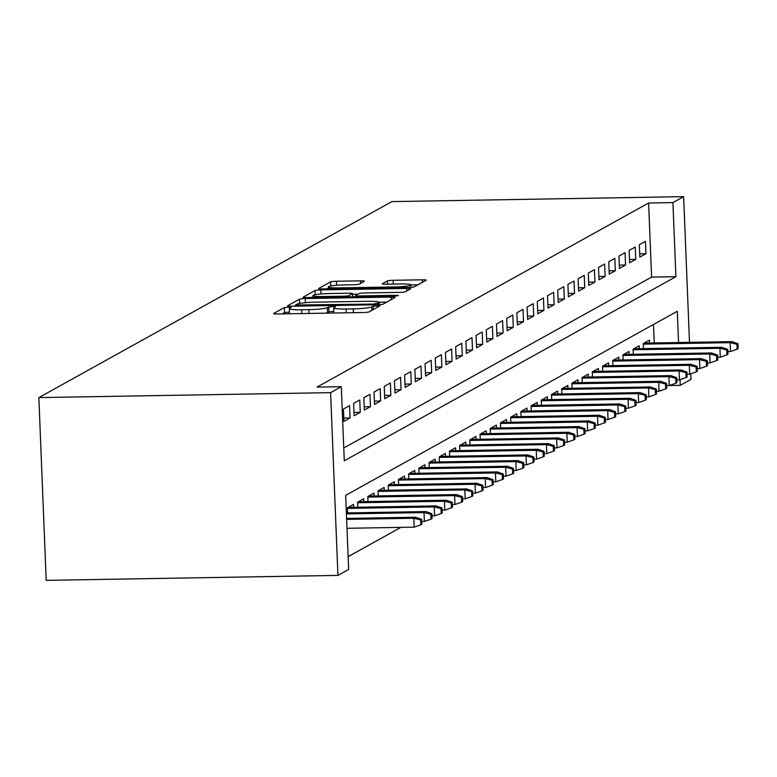 <?xml version="1.0" encoding="UTF-8"?>
<svg xmlns="http://www.w3.org/2000/svg" width="777" height="777" viewBox="0 0 777 777"><rect width="100%" height="100%" fill="white"/><g stroke="black" fill="none" stroke-linecap="round" stroke-linejoin="round"><path stroke-width="1.17" d="M288.374 307.148L284.333 307.595L273.689 313.5A4.885 0.524 -2.3 0 0 273.591 313.617A4.885 0.524 -2.3 0 0 277.467 313.976L363.374 312.519A4.885 0.524 -2.3 0 0 369.153 311.878L379.866 305.895L373.106 306.089L371.727 306.847A15.618 1.69 -2.3 0 1 353.253 308.887L346.095 309.013A15.618 1.69 -2.3 0 1 333.692 307.857A15.618 1.69 -2.3 0 1 334.023 307.488L335.479 306.643L332.76 306.391L327.34 307.605A15.618 1.69 -2.3 0 1 308.867 309.644L301.709 309.77A15.618 1.69 -2.3 0 1 289.306 308.615A15.618 1.69 -2.3 0 1 289.636 308.246L291.093 307.401L288.374 307.148M289.442 312.092L284.537 312.539L282.07 313.898M333.828 311.334L328.924 311.781L327.544 312.548L327.34 307.605M364.277 281.323A4.885 0.524 -2.3 0 0 364.384 281.206A4.885 0.524 -2.3 0 0 360.509 280.847L336.402 281.255A4.885 0.524 -2.3 0 0 330.633 281.896L318.813 288.452A4.885 0.524 -2.3 0 0 318.706 288.568A4.885 0.524 -2.3 0 0 322.581 288.927L408.498 287.471A4.885 0.524 -2.3 0 0 414.267 286.83L426.087 280.274A4.885 0.524 -2.3 0 0 426.194 280.157A4.885 0.524 -2.3 0 0 422.319 279.798L393.201 280.293A4.885 0.524 -2.3 0 0 387.432 280.924L382.371 283.731A4.885 0.524 -2.3 0 0 382.265 283.848A4.885 0.524 -2.3 0 0 386.14 284.207L400.582 283.964A13.054 1.408 -2.3 0 1 410.946 284.926A13.054 1.408 -2.3 0 1 395.221 286.936L338.665 287.898A13.054 1.408 -2.3 0 1 328.292 286.936A13.054 1.408 -2.3 0 1 344.017 284.926L353.448 284.77A4.885 0.524 -2.3 0 0 359.217 284.129L364.277 281.323M343.764 447.989L651.592 277.098L648.61 203.011L672.921 202.593L683.643 196.649L391.899 201.602L38.85 397.601L46.193 580.351L337.937 575.398L348.65 569.444L345.668 495.357L677.291 311.256L678.544 342.54M648.61 203.011L316.997 387.111L341.307 386.693L330.594 392.647L38.85 397.601M305.254 298.553A4.885 0.524 -2.3 0 0 299.485 299.184L287.665 305.75A4.885 0.524 -2.3 0 0 287.558 305.866A4.885 0.524 -2.3 0 0 291.433 306.225L377.35 304.759A4.885 0.524 -2.3 0 0 383.119 304.128L394.939 297.562A4.885 0.524 -2.3 0 0 395.046 297.445A4.885 0.524 -2.3 0 0 391.171 297.086L305.254 298.553L305.419 302.7M303.234 297.096L315.054 290.54A4.885 0.524 -2.3 0 1 320.833 289.899L406.74 288.442A4.885 0.524 -2.3 0 1 410.615 288.801A4.885 0.524 -2.3 0 1 410.509 288.918L405.458 291.725A4.885 0.524 -2.3 0 1 399.679 292.366L364.84 292.958A4.885 0.524 -2.3 0 0 359.061 293.589L355.711 295.454A4.885 0.524 -2.3 0 0 355.604 295.571A4.885 0.524 -2.3 0 0 359.479 295.93L395.755 295.309L398.465 295.561L394.347 296.095L307.012 297.572A4.885 0.524 -2.3 0 1 303.137 297.212A4.885 0.524 -2.3 0 1 303.234 297.096L303.244 297.319M349.553 405.643L343.434 409.042L343.929 421.387L350.048 417.987L349.553 405.643M359.761 399.98L353.632 403.38L354.127 415.724L360.256 412.325L359.761 399.98M369.959 394.318L363.84 397.707L364.335 410.062L370.454 406.662L369.959 394.318M380.167 388.646L374.038 392.045L374.543 404.399L380.662 401L380.167 388.646M390.365 382.983L384.246 386.383L384.741 398.727L390.86 395.328L390.365 382.983M400.573 377.321L394.454 380.72L394.949 393.065L401.068 389.665L400.573 377.321M410.78 371.659L404.652 375.058L405.147 387.402L411.276 384.003L410.78 371.659M420.979 365.986L414.86 369.386L415.355 381.74L421.474 378.341L420.979 365.986M431.186 360.324L425.058 363.723L425.553 376.068L431.682 372.669L431.186 360.324M441.385 354.662L435.266 358.061L435.761 370.406L441.88 367.006L441.385 354.662M451.592 348.999L445.464 352.399L445.969 364.743L452.088 361.344L451.592 348.999M461.791 343.327L455.672 346.727L456.167 359.081L462.286 355.681L461.791 343.327M471.998 337.665L465.879 341.064L466.375 353.409L472.494 350.009L471.998 337.665M482.206 332.002L476.078 335.402L476.573 347.746L482.702 344.347L482.206 332.002M492.404 326.34L486.285 329.739L486.781 342.084L492.9 338.685L492.404 326.34M502.612 320.668L496.484 324.067L496.979 336.422L503.107 333.022L502.612 320.668M512.81 315.006L506.691 318.405L507.187 330.749L513.306 327.35L512.81 315.006M523.018 309.343L516.89 312.743L517.395 325.087L523.513 321.688L523.018 309.343M533.216 303.681L527.097 307.08L527.593 319.425L533.712 316.025L533.216 303.681M543.424 298.009L537.305 301.408L537.801 313.762L543.919 310.363L543.424 298.009M553.622 292.346L547.503 295.746L547.999 308.09L554.127 304.701L553.622 292.346M563.83 286.684L557.711 290.083L558.207 302.428L564.325 299.028L563.83 286.684M574.038 281.021L567.909 284.421L568.405 296.765L574.533 293.366L574.038 281.021M584.236 275.349L578.117 278.749L578.612 291.103L584.731 287.704L584.236 275.349M594.444 269.687L588.315 273.086L588.811 285.431L594.939 282.041L594.444 269.687M604.642 264.025L598.523 267.424L599.018 279.769L605.137 276.369L604.642 264.025M614.85 258.362L608.731 261.762L609.226 274.106L615.345 270.707L614.85 258.362M625.048 252.69L618.929 256.089L619.424 268.444L625.553 265.044L625.048 252.69M635.256 247.028L629.137 250.427L629.632 262.781L635.751 259.382L635.256 247.028M639.83 257.109L645.959 253.71L645.464 241.365L639.335 244.765L639.83 257.109M348.135 556.653L400.864 527.369M654.234 342.948L653.496 324.465M347.601 512.898L347.397 507.828L353.525 504.428L353.642 507.303M357.808 507.235L357.605 502.165L363.723 498.766L363.84 501.641M368.007 501.573L367.803 496.493L373.931 493.094L374.048 495.979M378.214 495.911L378.01 490.831L384.129 487.432L384.246 490.316M388.422 490.238L388.218 485.169L394.337 481.769L394.454 484.644M398.62 484.576L398.416 479.506L404.535 476.107L404.652 478.982M408.828 478.914L408.624 473.834L414.743 470.435L414.86 473.319M419.026 473.251L418.822 468.172L424.951 464.772L425.068 467.657M429.234 467.579L429.03 462.509L435.149 459.11L435.266 461.994M439.432 461.917L439.228 456.847L445.357 453.447L445.474 456.322M449.64 456.254L449.436 451.175L455.555 447.775L455.672 450.66M459.848 450.592L459.644 445.512L465.763 442.113L465.879 444.998M470.046 444.92L469.842 439.85L475.961 436.451L476.078 439.335M480.254 439.258L480.05 434.188L486.169 430.788L486.285 433.663M490.452 433.595L490.248 428.515L496.377 425.116L496.484 428.001M500.66 427.933L500.456 422.853L506.575 419.454L506.691 422.338M510.858 422.27L510.654 417.191L516.783 413.791L516.899 416.676M521.066 416.598L520.862 411.528L526.981 408.129L527.097 411.004M531.264 410.936L531.07 405.856L537.189 402.457L537.305 405.341M541.472 405.273L541.268 400.194L547.387 396.794L547.503 399.679M551.68 399.611L551.476 394.531L557.595 391.132L557.711 394.017M561.878 393.939L561.674 388.869L567.802 385.47L567.909 388.345M572.086 388.277L571.882 383.197L578.001 379.798L578.117 382.682M582.284 382.614L582.08 377.535L588.208 374.135L588.325 377.02M592.492 376.952L592.288 371.872L598.407 368.473L598.523 371.357M602.69 371.28L602.486 366.21L608.614 362.81L608.731 365.685M612.898 365.617L612.694 360.538L618.813 357.138L618.929 360.023M623.105 359.955L622.901 354.875L629.02 351.476L629.137 354.361M633.304 354.293L633.1 349.213L639.228 345.814L639.335 348.698M643.511 348.62L643.307 343.551L649.426 340.151L649.543 343.026M690.753 373.824L690.976 379.399L680.263 385.343L680.04 379.662M675.912 383.216L676.932 382.653L676.728 377.709L675.708 378.282L675.912 383.216L669.259 385.528L666.617 385.577L680.263 385.343M689.49 342.356L683.643 196.649M341.307 386.693L344.279 460.79L675.903 276.68L672.921 202.593M330.594 392.647L337.937 575.398M651.592 277.098L675.903 276.68M350.048 417.987L343.793 418.094M360.256 412.325L354.001 412.432M370.454 406.662L364.199 406.769M380.662 401L374.407 401.107M390.86 395.328L384.615 395.435M401.068 389.665L394.813 389.772M411.276 384.003L405.021 384.11M421.474 378.341L415.219 378.448M431.682 372.669L425.427 372.775M441.88 367.006L435.625 367.113M452.088 361.344L445.833 361.451M462.286 355.681L456.031 355.788M472.494 350.009L466.239 350.116M482.702 344.347L476.447 344.454M492.9 338.685L486.645 338.791M503.107 333.022L496.853 333.129M513.306 327.35L507.051 327.457M523.513 321.688L517.259 321.795M533.712 316.025L527.457 316.132M543.919 310.363L537.665 310.47M554.127 304.701L547.872 304.798M564.325 299.028L558.071 299.135M574.533 293.366L568.278 293.473M584.731 287.704L578.476 287.811M594.939 282.041L588.684 282.138M605.137 276.369L598.882 276.476M615.345 270.707L609.09 270.814M625.553 265.044L619.298 265.151M635.751 259.382L629.496 259.489M645.959 253.71L639.704 253.817M289.306 308.615L289.5 313.549A15.618 1.69 -2.3 0 0 289.656 313.772M325.563 313.16A15.618 1.69 -2.3 0 0 327.544 312.548M333.692 307.857L333.896 312.801A15.618 1.69 -2.3 0 0 334.042 313.014M386.752 302.107L379.176 302.234M295.445 305.021L373.494 304.069L378.991 302.816A15.618 1.69 -2.3 0 0 379.322 302.457A15.618 1.69 -2.3 0 0 366.929 301.301L315.375 302.175A15.618 1.69 -2.3 0 0 296.901 304.215L295.445 305.021M311.616 297.494L313.005 296.727M352.515 294.308L357.944 294.211M328.681 293.57A13.054 1.408 -2.3 0 0 312.966 295.581A13.054 1.408 -2.3 0 0 323.329 296.542L343.249 296.202A4.885 0.524 -2.3 0 0 349.028 295.571L352.379 293.706A4.885 0.524 -2.3 0 0 352.486 293.589A4.885 0.524 -2.3 0 0 348.611 293.23L328.681 293.57M417.9 284.809L410.946 284.936L411.043 287.354M328.35 288.209L327.195 288.85M420.813 524.834L421.833 524.271L421.639 519.327L420.619 519.9L420.813 524.834L414.17 527.146L413.811 518.259L415.646 517.239L346.6 518.414M420.619 519.9L413.811 518.259L346.639 519.395M414.17 527.146L346.989 528.292M415.646 517.239L421.639 519.327M431.021 519.172L432.041 518.609L431.847 513.665L430.817 514.228L431.021 519.172L424.368 521.484L424.009 512.587L425.854 511.567L346.377 512.927M430.817 514.228L424.009 512.587L346.416 513.908M424.368 521.484L421.726 521.522M425.854 511.567L431.847 513.665M441.219 513.51L442.249 512.937L442.045 508.003L441.025 508.566L441.219 513.51L434.576 515.821L434.217 506.925L436.052 505.905L348.164 507.4M441.025 508.566L434.217 506.925L347.426 508.401M434.576 515.821L431.934 515.86M436.052 505.905L442.045 508.003M451.427 507.847L452.447 507.274L452.253 502.34L451.233 502.904L451.427 507.847L444.774 510.149L444.425 501.262L446.26 500.242L358.372 501.738M451.233 502.904L444.425 501.262L357.624 502.738M444.774 510.149L442.132 510.198M446.26 500.242L452.253 502.34M461.635 502.175L462.655 501.612L462.451 496.668L461.431 497.241L461.635 502.175L454.982 504.487L454.623 495.6L456.458 494.58L368.57 496.076M461.431 497.241L454.623 495.6L367.832 497.076M454.982 504.487L452.34 504.535M456.458 494.58L462.451 496.668M471.833 496.513L472.853 495.949L472.659 491.006L471.639 491.579L471.833 496.513L465.19 498.824L464.831 489.928L466.666 488.918L378.778 490.404M471.639 491.579L464.831 489.928L378.03 491.404M465.19 498.824L462.538 498.863M466.666 488.918L472.659 491.006M482.041 490.85L483.061 490.277L482.857 485.343L481.837 485.907L482.041 490.85L475.388 493.162L475.029 484.265L476.864 483.245L388.976 484.741M481.837 485.907L475.029 484.265L388.238 485.742M475.388 493.162L472.746 493.201M476.864 483.245L482.857 485.343M492.239 485.188L493.259 484.615L493.065 479.681L492.045 480.244L492.239 485.188L485.596 487.49L485.236 478.603L487.072 477.583L399.184 479.079M492.045 480.244L485.236 478.603L398.446 480.079M485.596 487.49L482.944 487.538M487.072 477.583L493.065 479.681M502.447 479.516L503.467 478.953L503.273 474.009L502.243 474.582L502.447 479.516L495.794 481.827L495.435 472.94L497.28 471.921L409.382 473.416M502.243 474.582L495.435 472.94L408.644 474.417M495.794 481.827L493.152 481.876M497.28 471.921L503.273 474.009M512.645 473.853L513.675 473.29L513.471 468.346L512.451 468.919L512.645 473.853L506.002 476.165L505.642 467.278L507.478 466.258L419.59 467.744M512.451 468.919L505.642 467.278L418.852 468.745M506.002 476.165L503.36 476.214M507.478 466.258L513.471 468.346M522.853 468.191L523.873 467.628L523.679 462.684L522.659 463.247L522.853 468.191L516.2 470.503L515.85 461.606L517.686 460.586L429.798 462.082M522.659 463.247L515.85 461.606L429.05 463.082M516.2 470.503L513.558 470.541M517.686 460.586L523.679 462.684M533.061 462.529L534.081 461.956L533.877 457.022L532.857 457.585L533.061 462.529L526.408 464.831L526.048 455.944L527.884 454.924L439.996 456.42M532.857 457.585L526.048 455.944L439.258 457.42M526.408 464.831L523.766 464.879M527.884 454.924L533.877 457.022M543.259 456.857L544.279 456.293L544.085 451.35L543.065 451.923L543.259 456.857L536.606 459.168L536.256 450.281L538.092 449.261L450.204 450.757M543.065 451.923L536.256 450.281L449.456 451.758M536.606 459.168L533.964 459.217M538.092 449.261L544.085 451.35M553.467 451.194L554.487 450.631L554.283 445.687L553.263 446.26L553.467 451.194L546.814 453.506L546.454 444.619L548.29 443.599L460.402 445.085M553.263 446.26L546.454 444.619L459.663 446.085M546.814 453.506L544.172 453.554M548.29 443.599L554.283 445.687M563.665 445.532L564.685 444.968L564.49 440.025L563.471 440.588L563.665 445.532L557.022 447.843L556.662 438.947L558.498 437.927L470.609 439.423M563.471 440.588L556.662 438.947L469.862 440.423M557.022 447.843L554.37 447.882M558.498 437.927L564.49 440.025M573.873 439.869L574.893 439.296L574.689 434.362L573.669 434.926L573.873 439.869L567.22 442.171L566.86 433.284L568.706 432.265L480.808 433.76M573.669 434.926L566.86 433.284L480.069 434.761M567.22 442.171L564.578 442.22M568.706 432.265L574.689 434.362M584.071 434.197L585.091 433.634L584.896 428.7L583.877 429.263L584.071 434.197L577.428 436.509L577.068 427.622L578.904 426.602L491.015 428.098M583.877 429.263L577.068 427.622L490.277 429.098M577.428 436.509L574.786 436.557M578.904 426.602L584.896 428.7M594.279 428.535L595.299 427.972L595.104 423.028L594.084 423.601L594.279 428.535L587.626 430.846L587.276 421.96L589.112 420.94L501.223 422.426M594.084 423.601L587.276 421.96L500.475 423.426M587.626 430.846L584.984 430.895M589.112 420.94L595.104 423.028M604.487 422.873L605.506 422.309L605.302 417.366L604.283 417.929L604.487 422.873L597.834 425.184L597.474 416.287L599.31 415.268L511.421 416.763M604.283 417.929L597.474 416.287L510.683 417.764M597.834 425.184L595.192 425.223M599.31 415.268L605.302 417.366M614.685 417.21L615.705 416.637L615.51 411.703L614.49 412.266L614.685 417.21L608.032 419.512L607.682 410.625L609.518 409.605L521.629 411.101M614.49 412.266L607.682 410.625L520.881 412.101M608.032 419.512L605.39 419.561M609.518 409.605L615.51 411.703M624.893 411.538L625.912 410.975L625.708 406.041L624.689 406.604L624.893 411.538L618.239 413.85L617.88 404.963L619.716 403.943L531.827 405.439M624.689 406.604L617.88 404.963L531.089 406.439M618.239 413.85L615.598 413.898M619.716 403.943L625.708 406.041M635.091 405.876L636.11 405.312L635.916 400.369L634.896 400.942L635.091 405.876L628.447 408.187L628.088 399.3L629.924 398.28L542.035 399.767M634.896 400.942L628.088 399.3L541.287 400.767M628.447 408.187L625.796 408.236M629.924 398.28L635.916 400.369M645.298 400.213L646.318 399.65L646.114 394.706L645.095 395.27L645.298 400.213L638.645 402.525L638.286 393.628L640.122 392.608L552.233 394.104M645.095 395.27L638.286 393.628L551.495 395.104M638.645 402.525L636.004 402.564M640.122 392.608L646.114 394.706M655.497 394.551L656.516 393.978L656.322 389.044L655.302 389.607L655.497 394.551L648.853 396.853L648.494 387.966L650.33 386.946L562.441 388.442M655.302 389.607L648.494 387.966L561.703 389.442M648.853 396.853L646.211 396.901M650.33 386.946L656.322 389.044M665.704 388.879L666.724 388.315L666.53 383.382L665.51 383.945L665.704 388.879L659.051 391.19L658.702 382.303L660.537 381.284L572.649 382.779M665.51 383.945L658.702 382.303L571.901 383.78M659.051 391.19L656.41 391.239M660.537 381.284L666.53 383.382M669.259 385.528L668.9 376.641L670.736 375.621L582.847 377.107M675.708 378.282L668.9 376.641L582.109 378.117M670.736 375.621L676.728 377.709M686.11 377.554L687.13 376.991L686.936 372.047L685.916 372.61L686.11 377.554L679.457 379.866L679.108 370.969L680.943 369.949L593.055 371.445M685.916 372.61L679.108 370.969L592.307 372.445M679.457 379.866L676.816 379.904M680.943 369.949L686.936 372.047M696.318 371.892L697.338 371.319L697.134 366.385L696.114 366.948L696.318 371.892L689.665 374.203L689.306 365.307L691.141 364.287L603.253 365.782M696.114 366.948L689.306 365.307L602.515 366.783M689.665 374.203L687.023 374.242M691.141 364.287L697.134 366.385M706.516 366.22L707.536 365.656L707.342 360.722L706.322 361.286L706.516 366.22L699.873 368.531L699.514 359.644L701.349 358.624L613.461 360.12M706.322 361.286L699.514 359.644L612.713 361.12M699.873 368.531L697.222 368.58M701.349 358.624L707.342 360.722M716.724 360.557L717.744 359.994L717.54 355.05L716.52 355.623L716.724 360.557L710.071 362.869L709.712 353.982L711.547 352.962L623.659 354.448M716.52 355.623L709.712 353.982L622.921 355.458M710.071 362.869L707.429 362.917M711.547 352.962L717.54 355.05M726.922 354.895L727.942 354.331L727.748 349.388L726.728 349.951L726.922 354.895L720.279 357.206L719.92 348.31L721.755 347.29L633.867 348.786M726.728 349.951L719.92 348.31L633.129 349.786M720.279 357.206L717.637 357.245M721.755 347.29L727.748 349.388M737.13 349.232L738.15 348.659L737.956 343.725L736.936 344.289L737.13 349.232L730.477 351.544L730.127 342.647L731.963 341.627L644.075 343.123M736.936 344.289L730.127 342.647L643.327 344.124M730.477 351.544L727.835 351.583M731.963 341.627L737.956 343.725M284.537 312.539L284.333 307.595M373.251 309.605L373.106 306.089M328.924 311.781L328.72 306.837M301.855 313.568L301.709 309.77M309.023 313.442L308.867 309.644M346.251 312.81L346.095 309.013M353.409 312.684L353.253 308.887M371.872 310.373L371.727 306.847M391.268 299.601L391.171 297.086M299.65 303.448L299.485 299.184M295.493 306.148L295.454 305.176M298.115 306.109L298.086 305.351M373.523 304.827L373.494 304.069M377.583 304.759L377.544 303.622M379.069 304.701L378.991 302.816M315.219 294.687L315.054 290.54M320.998 293.949L320.833 289.899M406.837 290.957L406.74 288.442M359.508 296.688L359.479 295.93M395.784 296.037L395.755 295.309M323.358 297.3L323.329 296.542M343.288 296.96L343.249 296.202M349.077 296.863L349.028 295.571M352.505 296.804L352.379 293.706M338.694 288.655L338.665 287.898M395.25 287.694L395.221 286.936M387.558 284.188L387.432 280.924M393.356 284.091L393.201 280.293M422.416 282.304L422.319 279.798M330.798 286.004L330.633 281.896M336.567 285.285L336.402 281.255M360.606 283.362L360.509 280.847M295.415 306.157L295.377 305.099M379.409 304.681L379.322 302.457M355.652 296.746L355.604 295.571M313.034 297.474L312.966 295.581M352.612 296.804L352.486 293.589M328.37 288.83L328.292 286.936"/></g></svg>
